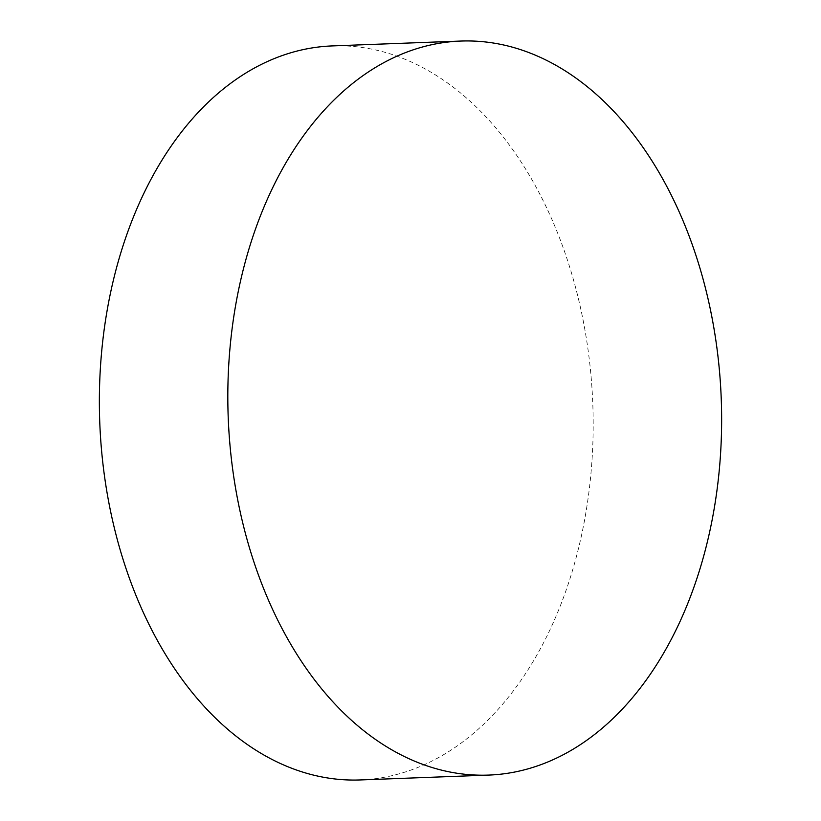 <?xml version="1.0" encoding="UTF-8"?>
<svg xmlns="http://www.w3.org/2000/svg" width="821" height="821" viewBox="0 0 821 821"><rect width="100%" height="100%" fill="white"/><g stroke="black" fill="none" stroke-linecap="round" stroke-linejoin="round"><path stroke-width="0.62" stroke-dasharray="4.11 3.08" d="M360.183 779.95A367.274 246.711 87.8 0 0 590.987 473.163A367.274 246.711 87.8 0 0 332.361 45.914"/><path stroke-width="1.23" d="M719.442 468.288A367.274 246.711 -92.2 0 1 488.639 775.086A367.274 246.711 -92.2 0 1 230.013 347.837A367.274 246.711 -92.2 0 1 460.817 41.05A367.274 246.711 -92.2 0 1 719.442 468.288M460.817 41.05L332.361 45.914A367.274 246.711 87.8 0 0 101.558 352.712A367.274 246.711 87.8 0 0 360.183 779.95L488.639 775.086"/></g></svg>
